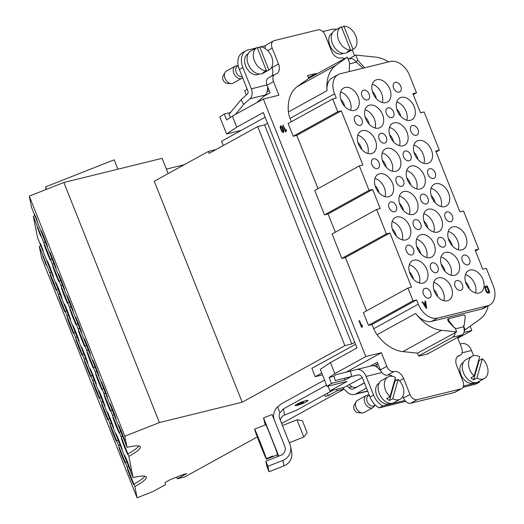 <?xml version="1.0" encoding="UTF-8"?>
<svg xmlns="http://www.w3.org/2000/svg" width="524" height="524" viewBox="0 0 524 524"><rect width="100%" height="100%" fill="white"/><g stroke="black" fill="none" stroke-linecap="round" stroke-linejoin="round"><path stroke-width="0.79" d="M459.921 211.834L435.739 151.069L439.322 150.192L424.106 111.946L420.517 112.824L412.912 93.704L416.495 92.82L409.565 75.397A18.458 12.609 61.2 0 0 390.328 61.472L340.286 73.773A18.458 12.609 61.2 0 0 338.15 74.605A18.458 12.609 61.2 0 0 334.581 93.835L336.27 98.086L332.688 98.964L337.757 111.71L341.347 110.833L362.903 165.014L359.32 165.892L369.047 190.323L372.63 189.446L380.241 208.565L376.651 209.449L386.378 233.881L389.961 233.003L411.523 287.178L407.934 288.062L413.01 300.809L416.593 299.925L418.29 304.175A18.458 12.609 61.2 0 0 437.52 318.107L487.562 305.806A18.458 12.609 61.2 0 0 489.698 304.975A18.458 12.609 61.2 0 0 493.267 285.744L486.331 268.321L482.748 269.205L475.137 250.079L478.726 249.201L463.504 210.956L459.921 211.834M230.534 112.463L224.279 113.996L219.831 116.983L226.597 133.98L236.75 127.162L263.31 112.536L356.988 347.949L330.434 362.575L320.282 369.394L327.042 386.391L347.039 381.472L329.923 390.897L344.111 387.413L362.228 377.575M349.266 384.577A10.152 7.29 -103.8 0 0 356.019 387.269A10.152 7.29 -103.8 0 0 357.316 386.758L364.39 382.861M346.2 372.112L381.4 352.724L365.811 356.556L263.336 99.049L278.925 95.217L273.515 81.62L267.024 85.196L270.07 92.84L263.814 96.285M267.024 85.196A6.923 4.729 -118.8 0 1 266.939 84.98A6.923 4.729 -118.8 0 1 268.36 77.984L274.851 74.408A6.923 4.729 -118.8 0 1 275.657 74.094A9.229 6.308 61.2 0 0 276.724 73.674A9.229 6.308 61.2 0 0 278.506 64.059L272.166 48.129A6.923 4.729 -118.8 0 1 273.502 40.918A6.923 4.729 -118.8 0 1 274.307 40.603L317.957 29.875A6.923 4.729 -118.8 0 1 325.168 35.095L331.509 51.031A9.229 6.308 61.2 0 0 341.124 58A6.923 4.729 -118.8 0 1 344.576 58.662M265.033 48.483A6.923 4.729 -118.8 0 1 265.819 45.601A6.923 4.729 -118.8 0 1 267.011 44.494L273.502 40.918M308.282 77.382L309.488 77.087L309.782 77.827M309.697 77.873L309.586 77.827A1.618 1.159 -103.8 0 0 309.022 77.775A1.618 1.159 -103.8 0 0 308.819 77.86M380.719 370.776L378.806 368.876A11.076 7.952 -103.8 0 0 371.385 365.89A11.076 7.952 -103.8 0 0 371.365 365.89L356.438 369.564M374.11 365.87A23.069 3.039 -21.7 0 1 376.121 364.691L376.415 364.54A11.076 7.952 76.2 0 1 377.535 364.141A11.076 7.952 76.2 0 1 377.994 364.049M43.06 257.422L42.699 255.601L46.197 265.033L43.309 257.323M58.033 289.019A50.749 6.688 -21.7 0 1 56.566 289.864L39.32 246.522L41.547 257.71L137.085 497.8L152.969 491.538L165.473 484.648L165.047 482.506L170.195 479.676L183.551 474.41L186.668 473.644L177.361 478.772L184.644 476.978L257.297 436.944M144.938 476.172A50.749 6.688 -21.7 0 1 133.882 484.143L134.865 486.606L137.085 497.8M133.882 484.143L127.116 467.146A50.749 6.688 158.3 0 0 128.583 466.301M126.756 461.716A50.749 6.688 -21.7 0 1 125.288 462.554L127.116 467.146M125.288 462.554L118.529 445.557A50.749 6.688 158.3 0 0 119.996 444.719M118.169 440.127A50.749 6.688 -21.7 0 1 116.701 440.972L118.529 445.557M116.701 440.972L109.935 423.975A50.749 6.688 158.3 0 0 111.402 423.13M109.575 418.538A50.749 6.688 -21.7 0 1 108.108 419.383L109.935 423.975M108.108 419.383L101.348 402.386A50.749 6.688 158.3 0 0 102.815 401.541M100.988 396.956A50.749 6.688 -21.7 0 1 99.521 397.795L101.348 402.386M99.521 397.795L92.755 380.797A50.749 6.688 158.3 0 0 94.222 379.959M92.394 375.367A50.749 6.688 -21.7 0 1 90.927 376.212L92.755 380.797M90.927 376.212L84.168 359.215A50.749 6.688 158.3 0 0 85.635 358.37M83.807 353.779A50.749 6.688 -21.7 0 1 82.34 354.624L84.168 359.215M82.34 354.624L75.574 337.626A50.749 6.688 158.3 0 0 77.041 336.781M75.214 332.196A50.749 6.688 -21.7 0 1 73.746 333.035L75.574 337.626M73.746 333.035L66.987 316.038A50.749 6.688 158.3 0 0 68.454 315.199M66.627 310.608A50.749 6.688 -21.7 0 1 65.159 311.452L66.987 316.038M65.159 311.452L58.393 294.455A50.749 6.688 158.3 0 0 59.86 293.61M56.566 289.864L58.393 294.455M52.937 281.401L56.199 290.217L52.97 282.56L50.108 274.766L52.937 281.401M61.531 302.983L64.793 311.8L61.557 304.149L58.701 296.348L61.531 302.983M70.118 324.572L73.38 333.388L70.15 325.738L67.288 317.937L70.118 324.572M78.711 346.161L81.973 354.977L78.738 347.32L75.882 339.526L78.711 346.161M87.298 367.743L90.56 376.566L87.331 368.909L84.469 361.108L87.298 367.743M95.892 389.332L99.154 398.148L95.918 390.498L93.062 382.697L95.892 389.332M104.479 410.921L107.741 419.737L104.512 412.087L101.649 404.286L104.479 410.921M113.073 432.503L116.335 441.326L113.099 433.669L110.243 425.868L113.073 432.503M121.66 454.092L124.922 462.908L121.692 455.258L118.83 447.457L121.66 454.092M130.253 475.681L133.515 484.497L130.28 476.847L127.424 469.046L130.253 475.681M51.869 278.165L51.319 276.875L51.869 278.165M130.633 476.093L130.083 474.803L130.633 476.093M53.841 283.156L52.773 280.523L53.841 283.156M54.011 283.897L52.721 280.55L54.044 283.877M43.839 237.785L43.289 236.488L43.839 237.785M122.603 435.713L122.053 434.422L122.603 435.713M37.446 221.737L34.257 213.733L37.525 221.704M44.186 237.379L47.448 246.195L44.212 238.544L41.357 230.743L44.186 237.379M59.192 276.816A50.749 6.688 158.3 0 0 59.186 276.823L50.592 255.234A50.749 6.688 158.3 0 0 50.592 255.234L42.005 233.645A50.749 6.688 158.3 0 0 42.005 233.645L31.519 207.301L29.292 196.107L124.836 436.197L127.063 447.391A50.749 6.688 -21.7 0 1 140.353 446.841A50.749 6.688 -21.7 0 1 128.858 456.411L133.07 477.587A50.749 6.688 -21.7 0 1 146.36 477.036A50.749 6.688 -21.7 0 1 134.865 486.606M59.186 276.823L127.063 447.391M52.773 258.967L56.035 267.784L52.806 260.133L49.944 252.332L52.773 258.967M61.367 280.556L64.629 289.372L61.393 281.716L58.537 273.921L61.367 280.556M69.954 302.138L73.216 310.955L69.987 303.304L67.124 295.503L69.954 302.138M78.548 323.727L81.81 332.543L78.574 324.893L75.718 317.092L78.548 323.727M87.135 345.316L90.397 354.132L87.167 346.475L84.305 338.681L87.135 345.316M95.728 366.898L98.99 375.715L95.754 368.064L92.899 360.263L95.728 366.898M104.315 388.487L107.577 397.303L104.348 389.653L101.486 381.852L104.315 388.487M112.909 410.076L116.171 418.892L112.935 411.235L110.079 403.441L112.909 410.076M121.496 431.658L124.758 440.474L121.529 432.824L118.666 425.023L121.496 431.658M45.804 242.776L44.743 240.136L45.804 242.776M45.981 243.516L44.743 240.136M49.846 267.98L49.295 266.683L49.846 267.98M128.609 465.908L128.059 464.618L128.609 465.908M50.73 270.338L52.007 273.705L50.749 270.332M43.106 250.439L40.184 243.267L43.171 250.413M50.186 267.574L53.455 276.39L50.219 268.74L47.363 260.939L50.186 267.574M58.78 289.163L62.042 297.979L58.812 290.329L55.95 282.528L58.78 289.163M67.367 310.745L70.635 319.568L67.4 311.911L64.544 304.117L67.367 310.745M75.96 332.334L79.222 341.15L75.993 333.5L73.131 325.699L75.96 332.334M84.547 353.923L87.816 362.739L84.58 355.089L81.724 347.288L84.547 353.923M93.141 375.505L96.403 384.328L93.174 376.671L90.311 368.876L93.141 375.505M101.728 397.094L104.997 405.91L101.761 398.26L98.905 390.459L101.728 397.094M110.322 418.683L113.584 427.499L110.354 419.848L107.492 412.047L110.322 418.683M118.909 440.265L122.177 449.088L118.941 441.431L116.086 433.636L118.909 440.265M127.502 461.854L130.764 470.67L127.535 463.019L124.673 455.218L127.502 461.854M124.247 445.485L127.509 454.301L124.28 446.651L121.417 438.85L124.247 445.485M115.653 423.896L118.922 432.713L115.686 425.062L112.824 417.261L115.653 423.896M107.066 402.308L110.328 411.13L107.099 403.473L104.237 395.679L107.066 402.308M98.473 380.725L101.741 389.542L98.505 381.891L95.643 374.09L98.473 380.725M89.886 359.137L93.148 367.953L89.918 360.302L87.056 352.501L89.886 359.137M81.292 337.548L84.561 346.371L81.325 338.714L78.462 330.919L81.292 337.548M72.705 315.965L75.967 324.782L72.738 317.131L69.875 309.33L72.705 315.965M64.111 294.377L67.373 303.193L64.144 295.543L61.282 287.742L64.111 294.377M55.524 272.788L58.786 281.611L55.557 273.954L52.695 266.153L55.524 272.788M46.931 251.206L50.193 260.022L46.964 252.372L44.101 244.57L46.931 251.206M65.199 307.012A50.749 6.688 158.3 0 0 65.192 307.018L56.599 285.429A50.749 6.688 158.3 0 0 56.599 285.429L48.011 263.841A50.749 6.688 158.3 0 0 48.011 263.841L37.525 237.496L33.313 216.327L43.8 242.671A50.749 6.688 158.3 0 0 45.267 241.826M65.192 307.018L133.07 477.587M138.932 445.976A50.749 6.688 -21.7 0 1 127.876 453.948L128.858 456.411M127.876 453.948L121.11 436.951A50.749 6.688 158.3 0 0 122.577 436.112M120.756 431.521A50.749 6.688 -21.7 0 1 119.282 432.366L121.11 436.951M119.282 432.366L112.522 415.368A50.749 6.688 158.3 0 0 113.99 414.523M112.162 409.932A50.749 6.688 -21.7 0 1 110.695 410.777L112.522 415.368M110.695 410.777L103.929 393.779A50.749 6.688 158.3 0 0 105.396 392.935M103.575 388.349A50.749 6.688 -21.7 0 1 102.101 389.188L103.929 393.779M102.101 389.188L95.342 372.191A50.749 6.688 158.3 0 0 96.809 371.346M94.982 366.761A50.749 6.688 -21.7 0 1 93.514 367.606L95.342 372.191M93.514 367.606L86.748 350.608A50.749 6.688 158.3 0 0 88.215 349.763M86.395 345.172A50.749 6.688 -21.7 0 1 84.921 346.017L86.748 350.608M84.921 346.017L78.161 329.02A50.749 6.688 158.3 0 0 79.628 328.175M77.801 323.583A50.749 6.688 -21.7 0 1 76.334 324.428L78.161 329.02M76.334 324.428L69.568 307.431A50.749 6.688 158.3 0 0 71.035 306.586M69.214 302.001A50.749 6.688 -21.7 0 1 67.74 302.839L69.568 307.431M67.74 302.839L60.98 285.842A50.749 6.688 158.3 0 0 62.448 285.004M60.62 280.412A50.749 6.688 -21.7 0 1 59.153 281.257L60.98 285.842M59.153 281.257L52.387 264.26A50.749 6.688 158.3 0 0 53.854 263.415M52.027 258.823A50.749 6.688 -21.7 0 1 50.559 259.668L52.387 264.26M50.559 259.668L43.8 242.671M37.708 228.864L37.342 227.049L40.669 236.042L37.957 228.765M124.627 445.898L124.077 444.607L124.607 445.904M45.863 247.97L45.313 246.68L45.843 247.976M47.835 252.961L46.767 250.328L47.835 252.961M48.038 253.682L46.715 250.354L48.025 253.695M359.051 321.14L359.195 320.629L359.693 320.983L361.691 326.02L361.999 325.004L362.523 325.686L362.091 327.205L361.416 327.074L359.051 320.714M362.523 325.686L361.907 327.428M286.451 130.214L286.019 131.734L285.338 131.603L283.124 125.157L285.619 130.548L285.927 129.533L286.418 129.893L285.829 131.956M282.98 125.668L282.973 125.243M280.484 125.832L282.253 126.828L283.294 128.852L283.91 130.98L283.36 132.565L281.768 131.498L280.117 127.358L280.654 125.767L281.958 126.991L283.608 131.138L283.065 132.729M381.4 352.724L386.81 366.322A6.923 4.729 -118.8 0 0 394.028 371.549L387.537 375.125A6.923 4.729 -118.8 0 1 381.885 372.551A6.923 4.729 -118.8 0 1 380.319 369.898L386.81 366.322M457.445 337.404L461.637 347.929A6.923 4.729 -118.8 0 1 460.301 355.141A6.923 4.729 -118.8 0 1 459.496 355.449A9.229 6.308 61.2 0 0 458.428 355.868A9.229 6.308 61.2 0 0 456.646 365.483L462.987 381.42A6.923 4.729 -118.8 0 1 461.651 388.631A6.923 4.729 -118.8 0 1 460.845 388.939L417.196 399.674A6.923 4.729 -118.8 0 1 409.984 394.448L403.644 378.511A9.229 6.308 61.2 0 0 394.028 371.549M470.12 326.242L471.816 330.5L464.002 332.419M273.515 81.62A6.923 4.729 -118.8 0 1 274.851 74.408M464.546 330.14A7.382 5.299 -103.8 0 1 461.847 334.98L427.591 353.969L419.174 356.038L418.617 355.94L417.504 353.137L402.871 351.611A38.291 26.167 -118.8 0 1 377.077 334.731A18.458 12.609 -118.8 0 1 373.73 328.718L372.04 324.474L368.457 325.352L363.381 312.605L407.934 288.062M376.651 209.449L332.098 233.992L341.818 258.424L345.408 257.546L366.61 310.824M359.32 165.892L314.767 190.435L324.487 214.866L328.076 213.988L335.327 232.211M332.688 98.964L288.128 123.507L293.204 136.26L296.787 135.375L317.996 188.66M334.581 93.835L290.027 118.378L291.357 121.732M290.027 118.378A18.458 12.609 -118.8 0 1 288.416 111.94A38.291 26.167 61.2 0 1 297.377 86.512L308.695 78.423L307.562 75.58L315.979 73.511L316.273 74.251M461.651 388.631L455.159 392.207A6.923 4.729 -118.8 0 1 454.354 392.515L460.845 388.939M417.196 399.674L410.705 403.251L454.354 392.515M410.705 403.251A6.923 4.729 -118.8 0 1 404.895 400.48A6.923 4.729 -118.8 0 1 403.493 398.024L409.984 394.448M370.101 366.204L377.28 362.248L380.319 369.898M471.816 330.5L457.779 338.229M334.122 376.225L329.118 377.457L334.829 373.625L365.811 356.556M351.735 376.435L350.405 371.064L335.884 374.693L334.043 375.924L335.196 380.575L357.735 374.948A5.535 3.976 76.2 0 1 357.741 374.942A5.535 3.976 76.2 0 1 362.601 378.367L370.042 397.068L373.586 395.116A16.146 11.037 61.2 0 0 382.684 405.936L404.895 400.48M449.147 318.546L447.706 319.037L448.04 320.996L454.321 327.893L455.029 327.723L456.692 331.895L441.529 330.317A38.291 26.167 -118.8 0 1 415.729 313.437L377.077 334.731M454.321 327.893L448.944 320.727A1.382 0.963 73.5 0 1 449.179 318.533A1.382 0.963 73.5 0 1 449.206 318.526L463.864 314.924A1.382 0.963 73.5 0 1 465.214 316.732L464.159 325.476L463.445 325.653L465.109 329.825L464.061 330.408A7.382 5.299 -103.8 0 0 463.76 326.793L463.445 325.653M488.257 305.767A38.291 26.167 -118.8 0 1 479.905 319.247L465.109 329.825M489.698 304.975L483.796 308.223A18.458 12.609 -118.8 0 1 481.661 309.055L487.562 305.806M415.729 313.437A18.458 12.609 -118.8 0 0 431.619 321.356L481.661 309.055M427.505 353.752L426.739 354.178M224.279 113.996L226.643 119.95L232.355 116.112L263.336 99.049M223.244 145.58L221.528 141.257L265.17 117.212M485.191 286.359L486.881 285.914L487.372 286.268L489.73 292.202L489.586 292.713L488.132 293.067L487.019 292.785L486.154 291.632L484.72 287.008L485.427 286.268L486.586 286.078L489.292 292.877M489.436 292.366L489.73 292.202L489.586 292.713M422.134 302.309L422.279 301.798L422.704 302.014L423.569 303.285L425.2 302.885L424.997 301.451L425.18 301.084L425.671 301.438L426.621 307.824L426.438 308.236L425.999 307.988L422.128 301.876M424.885 301.248L425.416 301.739L426.438 308.236M456.764 280.537A5.306 3.622 -118.8 0 1 462.292 284.539A5.306 3.622 -118.8 0 1 461.264 290.067A5.306 3.622 -118.8 0 1 455.533 287.172A5.306 3.622 -118.8 0 1 456.149 280.772A5.306 3.622 -118.8 0 1 456.764 280.537M425.088 288.324A5.306 3.622 -118.8 0 1 430.617 292.327A5.306 3.622 -118.8 0 1 429.588 297.855A5.306 3.622 -118.8 0 1 423.857 294.96A5.306 3.622 -118.8 0 1 424.473 288.56A5.306 3.622 -118.8 0 1 425.088 288.324M432.333 262.845A5.306 3.622 -118.8 0 1 437.868 266.847A5.306 3.622 -118.8 0 1 436.839 272.375A5.306 3.622 -118.8 0 1 431.101 269.48A5.306 3.622 -118.8 0 1 431.717 263.081A5.306 3.622 -118.8 0 1 432.333 262.845M439.584 237.365A5.306 3.622 -118.8 0 1 445.112 241.368A5.306 3.622 -118.8 0 1 444.083 246.896A5.306 3.622 -118.8 0 1 438.352 244.001A5.306 3.622 -118.8 0 1 438.968 237.601A5.306 3.622 -118.8 0 1 439.584 237.365M415.152 219.667A5.306 3.622 -118.8 0 1 420.68 223.676A5.306 3.622 -118.8 0 1 419.659 229.204A5.306 3.622 -118.8 0 1 413.921 226.303A5.306 3.622 -118.8 0 1 414.536 219.91A5.306 3.622 -118.8 0 1 415.152 219.667M407.908 245.147A5.306 3.622 -118.8 0 1 413.436 249.155A5.306 3.622 -118.8 0 1 412.408 254.684A5.306 3.622 -118.8 0 1 406.676 251.789A5.306 3.622 -118.8 0 1 407.292 245.389A5.306 3.622 -118.8 0 1 407.908 245.147M390.727 201.976A5.306 3.622 -118.8 0 1 396.255 205.984A5.306 3.622 -118.8 0 1 395.227 211.513A5.306 3.622 -118.8 0 1 389.496 208.611A5.306 3.622 -118.8 0 1 390.111 202.218A5.306 3.622 -118.8 0 1 390.727 201.976M397.971 176.496A5.306 3.622 -118.8 0 1 403.5 180.498A5.306 3.622 -118.8 0 1 402.478 186.033A5.306 3.622 -118.8 0 1 396.74 183.131A5.306 3.622 -118.8 0 1 397.356 176.739A5.306 3.622 -118.8 0 1 397.971 176.496M422.403 194.188A5.306 3.622 -118.8 0 1 427.931 198.196A5.306 3.622 -118.8 0 1 426.903 203.725A5.306 3.622 -118.8 0 1 421.172 200.823A5.306 3.622 -118.8 0 1 421.787 194.43A5.306 3.622 -118.8 0 1 422.403 194.188M405.222 151.017A5.306 3.622 -118.8 0 1 410.751 155.019A5.306 3.622 -118.8 0 1 409.722 160.547A5.306 3.622 -118.8 0 1 403.991 157.652A5.306 3.622 -118.8 0 1 404.607 151.253A5.306 3.622 -118.8 0 1 405.222 151.017M380.791 133.325A5.306 3.622 -118.8 0 1 386.319 137.327A5.306 3.622 -118.8 0 1 385.297 142.856A5.306 3.622 -118.8 0 1 379.559 139.96A5.306 3.622 -118.8 0 1 380.175 133.561A5.306 3.622 -118.8 0 1 380.791 133.325M356.366 115.627A5.306 3.622 -118.8 0 1 361.894 119.636A5.306 3.622 -118.8 0 1 360.866 125.164A5.306 3.622 -118.8 0 1 355.134 122.269A5.306 3.622 -118.8 0 1 355.75 115.87A5.306 3.622 -118.8 0 1 356.366 115.627M388.042 107.839A5.306 3.622 -118.8 0 1 393.57 111.848A5.306 3.622 -118.8 0 1 392.541 117.376A5.306 3.622 -118.8 0 1 386.81 114.481A5.306 3.622 -118.8 0 1 387.426 108.082A5.306 3.622 -118.8 0 1 388.042 107.839M464.009 255.057A5.306 3.622 -118.8 0 1 469.543 259.059A5.306 3.622 -118.8 0 1 468.515 264.587A5.306 3.622 -118.8 0 1 462.777 261.692A5.306 3.622 -118.8 0 1 463.393 255.293A5.306 3.622 -118.8 0 1 464.009 255.057M446.828 211.879A5.306 3.622 -118.8 0 1 452.356 215.888A5.306 3.622 -118.8 0 1 451.334 221.416A5.306 3.622 -118.8 0 1 445.596 218.515A5.306 3.622 -118.8 0 1 446.212 212.122A5.306 3.622 -118.8 0 1 446.828 211.879M429.647 168.708A5.306 3.622 -118.8 0 1 435.175 172.717A5.306 3.622 -118.8 0 1 434.154 178.245A5.306 3.622 -118.8 0 1 428.416 175.344A5.306 3.622 -118.8 0 1 429.032 168.951A5.306 3.622 -118.8 0 1 429.647 168.708M412.467 125.537A5.306 3.622 -118.8 0 1 417.995 129.539A5.306 3.622 -118.8 0 1 416.973 135.068A5.306 3.622 -118.8 0 1 411.235 132.172A5.306 3.622 -118.8 0 1 411.851 125.773A5.306 3.622 -118.8 0 1 412.467 125.537M395.286 82.36A5.306 3.622 -118.8 0 1 400.814 86.368A5.306 3.622 -118.8 0 1 399.792 91.897A5.306 3.622 -118.8 0 1 394.055 88.995A5.306 3.622 -118.8 0 1 394.67 82.602A5.306 3.622 -118.8 0 1 395.286 82.36M363.61 90.148A5.306 3.622 -118.8 0 1 369.138 94.156A5.306 3.622 -118.8 0 1 368.117 99.684A5.306 3.622 -118.8 0 1 362.379 96.783A5.306 3.622 -118.8 0 1 362.994 90.39A5.306 3.622 -118.8 0 1 363.61 90.148M376.828 79.668A12.458 8.508 -118.8 0 1 389.365 88.039A12.458 8.508 -118.8 0 1 387.406 102.056A12.458 8.508 -118.8 0 1 373.94 95.25A12.458 8.508 -118.8 0 1 375.381 80.231A12.458 8.508 -118.8 0 1 376.828 79.668M369.584 105.147A12.458 8.508 -118.8 0 1 382.114 113.525A12.458 8.508 -118.8 0 1 380.155 127.535A12.458 8.508 -118.8 0 1 366.689 120.73A12.458 8.508 -118.8 0 1 368.136 105.71A12.458 8.508 -118.8 0 1 369.584 105.147M401.26 97.359A12.458 8.508 -118.8 0 1 413.79 105.737A12.458 8.508 -118.8 0 1 411.831 119.747A12.458 8.508 -118.8 0 1 398.364 112.942A12.458 8.508 -118.8 0 1 399.812 97.922A12.458 8.508 -118.8 0 1 401.26 97.359M362.333 130.633A12.458 8.508 -118.8 0 1 374.87 139.004A12.458 8.508 -118.8 0 1 372.911 153.015A12.458 8.508 -118.8 0 1 359.444 146.209A12.458 8.508 -118.8 0 1 360.885 131.19A12.458 8.508 -118.8 0 1 362.333 130.633M394.009 122.845A12.458 8.508 -118.8 0 1 406.545 131.216A12.458 8.508 -118.8 0 1 404.587 145.227A12.458 8.508 -118.8 0 1 391.12 138.421A12.458 8.508 -118.8 0 1 392.561 123.402A12.458 8.508 -118.8 0 1 394.009 122.845M418.44 140.537A12.458 8.508 -118.8 0 1 430.97 148.908A12.458 8.508 -118.8 0 1 429.012 162.918A12.458 8.508 -118.8 0 1 415.545 156.113A12.458 8.508 -118.8 0 1 416.993 141.1A12.458 8.508 -118.8 0 1 418.44 140.537M386.764 148.325A12.458 8.508 -118.8 0 1 399.295 156.696A12.458 8.508 -118.8 0 1 397.336 170.706A12.458 8.508 -118.8 0 1 383.869 163.901A12.458 8.508 -118.8 0 1 385.317 148.888A12.458 8.508 -118.8 0 1 386.764 148.325M379.514 173.804A12.458 8.508 -118.8 0 1 392.05 182.175A12.458 8.508 -118.8 0 1 390.092 196.186A12.458 8.508 -118.8 0 1 376.625 189.387A12.458 8.508 -118.8 0 1 378.066 174.368A12.458 8.508 -118.8 0 1 379.514 173.804M411.189 166.016A12.458 8.508 -118.8 0 1 423.726 174.387A12.458 8.508 -118.8 0 1 421.768 188.398A12.458 8.508 -118.8 0 1 408.301 181.599A12.458 8.508 -118.8 0 1 409.742 166.58A12.458 8.508 -118.8 0 1 411.189 166.016M435.621 183.708A12.458 8.508 -118.8 0 1 448.151 192.079A12.458 8.508 -118.8 0 1 446.193 206.096A12.458 8.508 -118.8 0 1 432.726 199.29A12.458 8.508 -118.8 0 1 434.173 184.271A12.458 8.508 -118.8 0 1 435.621 183.708M403.945 191.496A12.458 8.508 -118.8 0 1 416.475 199.867A12.458 8.508 -118.8 0 1 414.517 213.884A12.458 8.508 -118.8 0 1 401.05 207.078A12.458 8.508 -118.8 0 1 402.498 192.059A12.458 8.508 -118.8 0 1 403.945 191.496M396.694 216.975A12.458 8.508 -118.8 0 1 409.231 225.346A12.458 8.508 -118.8 0 1 407.272 239.363A12.458 8.508 -118.8 0 1 393.806 232.558A12.458 8.508 -118.8 0 1 395.247 217.539A12.458 8.508 -118.8 0 1 396.694 216.975M428.37 209.187A12.458 8.508 -118.8 0 1 440.907 217.565A12.458 8.508 -118.8 0 1 438.948 231.575A12.458 8.508 -118.8 0 1 425.481 224.77A12.458 8.508 -118.8 0 1 426.929 209.751A12.458 8.508 -118.8 0 1 428.37 209.187M421.126 234.667A12.458 8.508 -118.8 0 1 433.656 243.044A12.458 8.508 -118.8 0 1 431.697 257.055A12.458 8.508 -118.8 0 1 418.231 250.249A12.458 8.508 -118.8 0 1 419.678 235.23A12.458 8.508 -118.8 0 1 421.126 234.667M452.801 226.879A12.458 8.508 -118.8 0 1 465.332 235.256A12.458 8.508 -118.8 0 1 463.373 249.267A12.458 8.508 -118.8 0 1 449.906 242.461A12.458 8.508 -118.8 0 1 451.354 227.442A12.458 8.508 -118.8 0 1 452.801 226.879M413.875 260.153A12.458 8.508 -118.8 0 1 426.412 268.524A12.458 8.508 -118.8 0 1 424.453 282.534A12.458 8.508 -118.8 0 1 410.986 275.729A12.458 8.508 -118.8 0 1 412.434 260.71A12.458 8.508 -118.8 0 1 413.875 260.153M445.551 252.365A12.458 8.508 -118.8 0 1 458.087 260.736A12.458 8.508 -118.8 0 1 456.129 274.746A12.458 8.508 -118.8 0 1 442.662 267.941A12.458 8.508 -118.8 0 1 444.11 252.922A12.458 8.508 -118.8 0 1 445.551 252.365M438.306 277.844A12.458 8.508 -118.8 0 1 450.837 286.215A12.458 8.508 -118.8 0 1 448.878 300.226A12.458 8.508 -118.8 0 1 435.411 293.42A12.458 8.508 -118.8 0 1 436.859 278.408A12.458 8.508 -118.8 0 1 438.306 277.844M469.982 270.057A12.458 8.508 -118.8 0 1 482.512 278.427A12.458 8.508 -118.8 0 1 480.554 292.438A12.458 8.508 -118.8 0 1 467.087 285.632A12.458 8.508 -118.8 0 1 468.535 270.62A12.458 8.508 -118.8 0 1 469.982 270.057M345.152 87.456A12.458 8.508 -118.8 0 1 357.689 95.827A12.458 8.508 -118.8 0 1 355.731 109.843A12.458 8.508 -118.8 0 1 342.264 103.038A12.458 8.508 -118.8 0 1 343.705 88.019A12.458 8.508 -118.8 0 1 345.152 87.456M373.546 158.805A5.306 3.622 -118.8 0 1 379.075 162.807A5.306 3.622 -118.8 0 1 378.046 168.335A5.306 3.622 -118.8 0 1 372.315 165.44A5.306 3.622 -118.8 0 1 372.931 159.041A5.306 3.622 -118.8 0 1 373.546 158.805M349.292 71.559L349.501 62.539L347.353 57.129L336.035 65.225L297.377 86.512M338.15 74.605L332.249 77.853A18.458 12.609 -118.8 0 0 327.068 90.645A38.291 26.167 -118.8 0 1 336.035 65.225M364.632 67.786L357.918 60.47L355.77 55.059L375.597 57.129A38.291 26.167 -118.8 0 1 388.592 61.898M329.923 390.897L328.037 386.149M322.463 374.883L315.206 376.671L321.743 373.068M315.206 376.671L311.891 368.339L355.541 344.301M271.792 67.072L272.015 67.635L278.506 64.059M330.434 362.575L334.829 373.625M236.75 127.162L232.355 116.112M327.042 386.391L331.489 383.411L344.818 380.129L344.124 378.38M344.818 380.129L351.191 376.618M402.845 396.399L403.493 398.024M329.118 377.457L331.489 383.411M226.597 133.98L241.295 130.365M396.36 380.437A9.229 6.308 61.2 0 0 395.135 378.642M392.764 376.409A9.229 6.308 61.2 0 0 387.537 375.125M271.419 76.294A9.229 6.308 61.2 0 0 272.015 67.635M355.77 55.059L348.296 59.179M347.353 57.129L308.695 78.423M337.757 111.71L293.204 136.26M341.347 110.833L296.787 135.375M369.047 190.323L324.487 214.866M372.63 189.446L328.076 213.988M386.378 233.881L341.818 258.424M389.961 233.003L345.408 257.546M413.01 300.809L368.457 325.352M416.593 299.925L372.04 324.474M456.692 331.895L417.504 353.137M478.726 249.201L475.497 250.976M439.322 150.192L436.092 151.967M416.495 92.82L413.266 94.602M309.488 77.087L315.979 73.511M363.099 68.166L355.796 61.642L357.918 60.47M355.796 61.642A7.382 5.299 -103.8 0 0 350.156 58.721L348.178 59.205M267.581 123.271L264.62 124.902L351.787 343.954L344.884 345.65L242.199 402.216L159.407 422.567L124.836 436.197M354.755 342.323L351.787 343.954M264.62 124.902L257.71 126.598L209.083 153.381L208.323 151.475L154.266 181.245L242.199 402.216M281.663 423.516L344.052 389.142M343.98 389.07L337.155 390.747L328.306 395.62L325.188 396.386L324.847 394.644M257.71 126.598L344.884 345.65M215.967 149.589L208.323 151.475M49.806 272.866A50.749 6.688 158.3 0 0 51.273 272.022M39.32 246.522A50.749 6.688 158.3 0 0 40.78 245.684M33.313 216.327A50.749 6.688 158.3 0 0 34.774 215.488M29.292 196.107L63.863 182.483L159.407 422.567M63.863 182.483L162.08 158.333L168.152 173.595M327.362 393.262L328.306 395.62M336.565 389.267L337.155 390.747M176.699 477.109L177.361 478.772M51.378 272.284L49.813 272.899M45.372 242.088L43.806 242.704M166.377 169.128L184.245 164.733M46.04 189.505L45.523 186.891L46.492 189.328M45.523 186.891L114.18 159.827L117.907 169.193M59.965 293.872L58.4 294.488M53.959 263.677L52.393 264.293M68.559 315.461L66.993 316.077M62.553 285.266L60.987 285.881M77.146 337.043L75.58 337.659M71.14 306.848L69.574 307.464M85.74 358.632L84.174 359.248M79.733 328.437L78.168 329.052M94.327 380.221L92.761 380.837M88.32 350.025L86.755 350.641M102.92 401.803L101.355 402.419M96.914 371.608L95.348 372.23M111.507 423.392L109.942 424.008M105.501 393.197L103.935 393.812M120.101 444.981L118.535 445.596M114.094 414.785L112.529 415.401M128.688 466.563L127.122 467.179M122.682 436.368L121.116 436.99M230.481 117.369L228.857 114.487L241.027 99.77L243.686 104.414L235.394 114.442M256.675 102.717L265.249 94.995A8.305 5.967 -103.8 0 0 267.423 89.8L267.725 86.964M243.686 104.414L249.968 98.754L265.249 94.995M332.288 33.123L332.078 33.235A11.535 7.88 61.2 0 0 329.851 45.254A11.535 7.88 61.2 0 0 343.213 53.441L343.416 53.324M336.637 29.41A16.146 11.037 -118.8 0 0 332.065 29.318L322.81 31.591M352.2 49.806L354.558 55.727M242.219 76.714A5.764 3.943 -118.8 0 1 238.82 75.842A5.764 3.943 -118.8 0 1 236.186 72.364A5.764 3.943 -118.8 0 1 237.3 66.358L238.243 65.834M242.632 77.755A6.923 4.729 -118.8 0 1 241.885 78.318A6.923 4.729 -118.8 0 1 233.868 73.406A6.923 4.729 -118.8 0 1 235.204 66.194A6.923 4.729 -118.8 0 1 237.424 65.814L238.119 65.906M231.156 83.604L227.128 83.395A4.611 3.151 -118.8 0 1 223.394 80.604A4.611 3.151 -118.8 0 1 223.028 75.954L225.006 72.436A6.923 4.729 61.2 0 0 225.019 78.279A6.923 4.729 61.2 0 0 231.156 83.604A6.923 4.729 61.2 0 0 233.029 83.192L241.885 78.318M235.204 66.194L226.355 71.068A6.923 4.729 61.2 0 0 225.006 72.436M247.223 89.29L244.643 90.718L246.339 94.988M256.452 47.907L247.885 50.009A16.146 11.037 61.2 0 0 246.018 50.743A16.146 11.037 61.2 0 0 242.894 67.57L239.357 69.515L247.806 90.763A2.771 1.991 76.2 0 1 247.348 94.078L241.027 99.77M257.264 47.704L258.974 47.284M260.507 46.911L265.819 45.601M242.894 67.57L251.35 88.811A8.305 5.967 76.2 0 1 249.968 98.754M248.114 53.815L247.904 53.933A11.535 7.88 61.2 0 0 245.671 65.952A11.535 7.88 61.2 0 0 259.033 74.139L259.242 74.022M239.357 69.515A16.146 11.037 -118.8 0 1 242.474 52.688L246.018 50.743M268.511 88.929L267.437 89.545M265.478 94.778L265.668 95.263M341.615 27.438L343.862 26.2L353.065 49.322L349.816 51.11L349.567 50.487M349.816 51.11A12.687 8.672 -118.8 0 1 347.32 51.725L350.569 49.937L341.366 26.816A12.687 8.672 61.2 0 0 341.091 26.953A12.687 8.672 61.2 0 0 338.727 40.381A12.687 8.672 61.2 0 0 350.569 49.937M353.065 49.322A12.687 8.672 61.2 0 0 353.333 49.184A12.687 8.672 61.2 0 0 355.704 35.75A12.687 8.672 61.2 0 0 343.862 26.2M353.333 49.184L347.137 52.596A12.687 8.672 -118.8 0 1 332.445 43.59A12.687 8.672 -118.8 0 1 334.895 30.366L341.091 26.953M257.435 48.129L259.681 46.898L268.884 70.02L265.635 71.808A12.687 8.672 -118.8 0 1 263.146 72.417L266.389 70.629L257.186 47.507A12.687 8.672 61.2 0 0 256.917 47.651A12.687 8.672 61.2 0 0 254.461 60.869A12.687 8.672 61.2 0 0 266.389 70.629M265.635 71.808L265.393 71.185M268.884 70.02A12.687 8.672 61.2 0 0 269.159 69.875A12.687 8.672 61.2 0 0 271.524 56.448A12.687 8.672 61.2 0 0 259.681 46.898M269.159 69.875L262.963 73.288A12.687 8.672 -118.8 0 1 248.265 64.282A12.687 8.672 -118.8 0 1 250.721 51.064L256.917 47.651M358.233 374.87L335.196 380.575M350.405 371.064L356.405 369.571A11.076 7.952 76.2 0 1 356.418 369.564A11.076 7.952 76.2 0 1 366.145 376.422L373.586 395.116M455.199 332.373A7.382 5.299 76.2 0 1 452.494 337.279L418.617 355.94M394.513 380.83A12.687 8.672 -118.8 0 1 394.952 381.21L398.194 379.422L392.705 398.725A12.687 8.672 61.2 0 0 400.212 399.203L394.015 402.615A12.687 8.672 -118.8 0 1 379.317 393.609A12.687 8.672 -118.8 0 1 381.773 380.385L387.97 376.972A12.687 8.672 61.2 0 0 385.513 390.197A12.687 8.672 61.2 0 0 389.987 396.753L395.476 377.45A12.687 8.672 61.2 0 0 387.97 376.972M400.212 399.203A12.687 8.672 61.2 0 0 398.194 379.422M392.705 398.725L389.463 400.513A12.687 8.672 -118.8 0 1 386.738 398.541L389.987 396.753M389.463 400.513L394.952 381.21M379.166 383.142L378.957 383.254A11.535 7.88 61.2 0 0 376.73 395.273A11.535 7.88 61.2 0 0 390.085 403.46L390.295 403.349M463.34 362.444L463.137 362.562A11.535 7.88 61.2 0 0 460.904 374.581A11.535 7.88 61.2 0 0 474.266 382.762L474.475 382.651M463.458 386.083L479.336 382.179L475.792 384.131L462.987 387.275M405.681 401.364L379.14 407.888L382.684 405.936M473.591 355.711L471.521 350.51A11.076 7.952 -103.8 0 0 461.795 343.659A11.076 7.952 -103.8 0 0 461.782 343.665L460.105 344.078L461.795 343.659M379.5 369.649A5.535 3.976 76.2 0 1 380.247 369.708M379.14 407.888A16.146 11.037 -118.8 0 1 370.042 397.068M479.336 382.179A16.146 11.037 61.2 0 0 479.788 381.04M364.422 382.939L353.988 388.69A6.923 4.971 76.2 0 1 353.104 389.031A6.923 4.971 76.2 0 1 348.886 387.609L347.032 385.802M366.263 395.515L357.407 400.395A6.923 4.729 61.2 0 0 356.058 401.764A6.923 4.729 61.2 0 0 355.645 402.76A6.923 4.729 61.2 0 0 356.968 409.342A6.923 4.729 61.2 0 0 362.208 412.925A6.923 4.729 61.2 0 0 364.088 412.519L372.937 407.639A6.923 4.729 -118.8 0 1 366.636 405.556A6.923 4.729 -118.8 0 1 364.501 397.886A6.923 4.729 -118.8 0 1 366.263 395.515A6.923 4.729 -118.8 0 1 368.477 395.135L369.171 395.227M374.739 405.334L374.444 405.969A6.923 4.729 -118.8 0 1 372.937 407.639M362.208 412.925L358.18 412.722A4.611 3.151 -118.8 0 1 354.447 409.925A4.611 3.151 -118.8 0 1 354.08 405.275L356.058 401.764M375.315 405.013L373.92 405.786A5.764 3.943 -118.8 0 1 367.239 401.692A5.764 3.943 -118.8 0 1 366.885 397.651A5.764 3.943 -118.8 0 1 368.352 395.679L369.289 395.168M272.637 456.07L272.866 456.633L277.582 454.622C277.458 452.991 265.819 423.608 265.747 424.728L261.024 426.588A16.146 0.4 68.5 0 1 261.031 426.588L254.592 429.123A16.146 0.4 68.5 0 1 260.094 442.02A16.146 0.4 68.5 0 1 266.31 458.566L272.742 456.024A16.146 0.4 68.5 0 1 272.866 456.483A16.146 0.4 68.5 0 1 272.866 456.633L266.428 459.168A16.146 0.4 68.5 0 1 260.926 446.271A16.146 0.4 68.5 0 1 254.71 429.732L254.815 429.687M266.428 459.168L254.71 429.732M254.592 429.123L266.31 458.566M297.036 419.835L302.302 420.621L302.885 421.84L307.116 432.831L303.802 437.003L297.036 419.835L282.482 425.567M324.52 380.051L281.395 403.808L277.576 406.879A12.458 12.347 -11 0 0 274.491 420.451L284.801 446.369A6.923 6.858 169 0 1 285.161 447.588A6.923 6.858 -11 0 0 284.807 446.382L272.126 414.517L263.546 417.897L265.229 424.931M278.755 456.129L263.546 417.897M277.17 454.937L277.792 456.509M297.665 404.318L299.879 403.094L297.652 404.286M301.352 402.498L297.593 404.567L301.352 402.498M303.226 401.718L300.462 403.27L303.625 402.53L300.357 403.336L297.914 404.639L303.226 401.718M297.016 404.135A6.747 0.891 158.3 0 0 295.307 405.511A6.747 0.891 158.3 0 0 301.909 403.84A6.747 0.891 158.3 0 0 307.85 400.519A6.747 0.891 158.3 0 0 303.75 401.273A6.747 0.891 158.3 0 0 297.016 404.135M296.905 404.168A6.923 0.91 -21.7 0 1 303.802 401.227A6.923 0.91 -21.7 0 1 308.007 400.454A6.923 0.91 -21.7 0 1 301.916 403.866A6.923 0.91 -21.7 0 1 295.15 405.576A6.923 0.91 -21.7 0 1 296.905 404.168M285.161 447.588A6.923 6.858 169 0 1 280.903 455.284L265.884 461.199L267.915 466.301L282.934 460.38A12.458 12.347 -11 0 0 289.955 444.339L279.639 418.421A6.923 6.858 169 0 1 279.921 412.768L283.418 408.91L284.604 414.988L296.263 410.39L333.028 390.138M283.418 408.91L326.55 385.147M284.604 414.988A6.923 6.858 -11 0 0 280.333 420.163M277.576 406.879L279.921 412.768M290.597 446.527L291.658 452.009A12.458 12.347 169 0 1 283.995 465.856L268.982 471.777L266.952 466.681L265.884 461.199M342.65 387.773L346.868 391.887A12.458 8.947 -103.8 0 0 354.46 394.441A12.458 8.947 -103.8 0 0 356.051 393.819L367.619 390.976M366.466 388.081L356.051 393.819M267.915 466.301L268.982 471.777M473.637 379.815L479.126 360.519L482.375 358.73L476.886 378.027L473.637 379.815A12.687 8.672 -118.8 0 1 470.919 377.843L474.161 376.055L479.65 356.759A12.687 8.672 61.2 0 0 472.144 356.281A12.687 8.672 61.2 0 0 468.915 360.617A12.687 8.672 61.2 0 0 474.161 376.055M478.694 360.132A12.687 8.672 -118.8 0 1 479.126 360.519M476.886 378.027A12.687 8.672 61.2 0 0 484.392 378.505A12.687 8.672 61.2 0 0 482.375 358.73M484.392 378.505L478.196 381.917A12.687 8.672 -118.8 0 1 463.498 372.911A12.687 8.672 -118.8 0 1 462.718 364.036A12.687 8.672 -118.8 0 1 465.947 359.693L472.144 356.281M37.925 228.608L39.778 233.416L37.957 228.595M38.075 229.374L40.112 234.641L38.114 229.361M35.77 216.713L36.654 219.386L35.802 216.7M43.276 257.166L45.64 263.624L43.315 257.153M51.712 272.984L50.972 271L51.83 273.017M128.537 465.849L128.039 464.624L128.577 465.836M49.767 267.921L49.276 266.69L49.813 267.908M46.99 250.989L47.782 253.04L47.095 251.062M122.642 436.23L122.033 434.429L122.773 436.171M43.872 238.296L43.269 236.494L44.009 238.243M44.966 240.804L45.686 242.795L45.064 240.876M53.743 283.17L52.996 281.185L53.808 283.222M53.055 281.27L53.717 283.176L52.976 281.192M424.099 304.11L423.805 304.274L425.508 306.815L425.364 303.796L424.099 304.11L425.802 306.651M423.569 303.285L425.2 302.885M426.326 307.988L426.143 308.4M421.984 301.955L423.274 303.448M486.907 286.857L485.126 287.669L485.185 288.344L486.495 291.639L487.497 292.366L488.918 291.92L486.907 286.857M485.774 287.139L485.479 288.18L486.789 291.475L487.792 292.202L488.918 291.92M361.704 325.168L362.228 325.849M361.691 326.02L361.396 326.183L358.901 320.793M285.632 129.697L286.156 130.378M285.619 130.548L285.325 130.712L282.829 125.321M281.002 126.631L280.89 127.863L282.095 130.81L283.019 131.694L283.13 130.463L281.991 127.594L281.002 126.631L280.589 128.026L281.067 129.487L282.809 131.812M130.777 476.506L130.063 474.81L130.777 476.506M52.007 278.578L51.3 276.882L52.007 278.578M44.75 240.149L46.014 243.496M272.166 48.129L267.666 50.605M403.644 378.511L399.517 380.784M457.504 356.549L459.496 355.449M327.068 90.645L288.416 111.94M418.29 304.175L373.73 328.718M431.619 321.356L437.52 318.107M441.529 330.317L402.871 351.611M344.635 106.379A9.753 6.668 61.2 0 0 340.705 99.246M350.654 110.309A12.458 8.508 61.2 0 0 340.6 92.06M469.465 288.973A9.753 6.668 61.2 0 0 465.535 281.846M475.484 292.903A12.458 8.508 61.2 0 0 465.43 274.655M437.789 296.761A9.753 6.668 61.2 0 0 433.859 289.634M443.808 300.691A12.458 8.508 61.2 0 0 433.754 282.443M445.033 271.281A9.753 6.668 61.2 0 0 441.11 264.148M451.053 275.211A12.458 8.508 61.2 0 0 441.005 256.963M413.357 279.069A9.753 6.668 61.2 0 0 409.434 271.936M419.377 282.999A12.458 8.508 61.2 0 0 409.329 264.751M452.284 245.802A9.753 6.668 61.2 0 0 448.354 238.669M458.304 249.732A12.458 8.508 61.2 0 0 448.249 231.484M420.608 253.59A9.753 6.668 61.2 0 0 416.678 246.457M426.628 257.52A12.458 8.508 61.2 0 0 416.573 239.272M427.853 228.11A9.753 6.668 61.2 0 0 423.929 220.977M433.872 232.04A12.458 8.508 61.2 0 0 423.824 213.792M396.177 235.898A9.753 6.668 61.2 0 0 392.253 228.765M402.196 239.828A12.458 8.508 61.2 0 0 392.149 221.58M403.428 210.419A9.753 6.668 61.2 0 0 399.498 203.286M409.447 214.349A12.458 8.508 61.2 0 0 399.393 196.1M435.103 202.631A9.753 6.668 61.2 0 0 431.173 195.498M441.123 206.561A12.458 8.508 61.2 0 0 431.069 188.312M410.672 184.939A9.753 6.668 61.2 0 0 406.742 177.806M416.691 188.863A12.458 8.508 61.2 0 0 406.644 170.621M378.996 192.721A9.753 6.668 61.2 0 0 375.066 185.594M385.016 196.651A12.458 8.508 61.2 0 0 374.968 178.409M386.247 167.241A9.753 6.668 61.2 0 0 382.317 160.115M392.266 171.171A12.458 8.508 61.2 0 0 382.212 152.923M417.923 159.453A9.753 6.668 61.2 0 0 413.993 152.327M423.942 163.383A12.458 8.508 61.2 0 0 413.888 145.135M393.491 141.762A9.753 6.668 61.2 0 0 389.561 134.629M399.511 145.692A12.458 8.508 61.2 0 0 389.463 127.443M361.815 149.55A9.753 6.668 61.2 0 0 357.885 142.417M367.835 153.48A12.458 8.508 61.2 0 0 357.787 135.231M400.742 116.282A9.753 6.668 61.2 0 0 396.812 109.149M406.762 120.212A12.458 8.508 61.2 0 0 396.707 101.964M369.066 124.07A9.753 6.668 61.2 0 0 365.136 116.937M375.086 128A12.458 8.508 61.2 0 0 365.031 109.752M376.311 98.591A9.753 6.668 61.2 0 0 372.381 91.458M382.33 102.521A12.458 8.508 61.2 0 0 372.282 84.272M309.586 77.827L308.557 78.076M251.35 88.811L266.939 84.98M269.218 90.711L267.083 91.89M349.469 63.908L356.451 62.192M448.944 320.727L448.04 320.996M461.847 334.98L452.494 337.279M455.474 328.83L463.76 326.793M376.415 364.54L377.699 367.763M471.521 350.51L462.044 352.842M381.885 372.551L366.145 376.422M348.886 387.609L352.141 386.81M283.995 465.856L282.934 460.38M377.535 364.141L377.987 364.029M460.301 355.141L457.242 356.824M308.492 77.906L309.022 77.775M449.179 318.533L448.053 318.867M371.385 365.89L356.418 369.564M356.019 387.269L357.008 387.026M303.802 437.003L289.307 442.714M274.065 419.397L273.849 418.257M354.46 394.441L367.704 391.186M40.734 244.557L41.167 244.387M39.785 233.449L40.21 233.278M40.112 234.673L40.538 234.51M45.686 263.67L46.112 263.5M51.791 273.115L52.197 272.952M50.966 270.928L51.378 270.764M47.808 253.105L48.215 252.948M46.99 250.917L47.396 250.76M45.785 242.92L46.191 242.756M44.959 240.732L45.372 240.568M53.815 283.301L54.221 283.143M52.996 281.113L53.402 280.949"/></g></svg>
